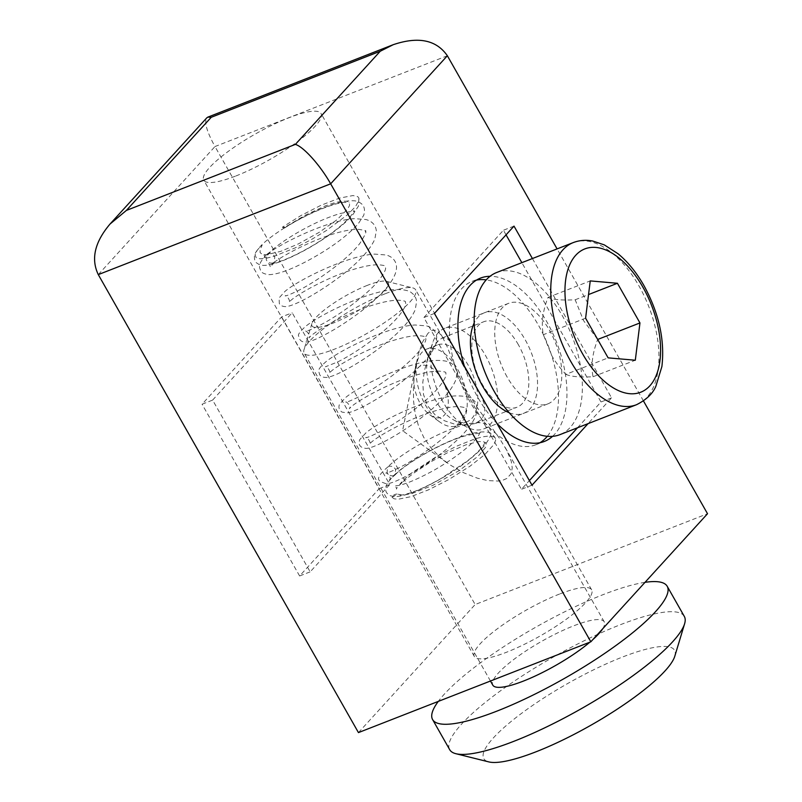 <?xml version="1.0" encoding="UTF-8"?>
<svg xmlns="http://www.w3.org/2000/svg" width="802" height="802" viewBox="0 0 802 802"><rect width="100%" height="100%" fill="white"/><g stroke="black" fill="none" stroke-linecap="round" stroke-linejoin="round"><path stroke-width="0.6" stroke-dasharray="4.01 3.01" d="M235.888 175.969A67.458 14.677 -29.6 0 0 296.469 142.395A67.458 14.677 -29.6 0 0 321.071 113.543A67.458 14.677 -29.6 0 0 288.941 117.754A67.458 14.677 -29.6 0 0 228.359 151.327A67.458 14.677 -29.6 0 0 203.768 180.179A67.458 14.677 -29.6 0 0 235.888 175.969M506.052 234.846L503.435 230.244L423.867 317.562L521.43 489.3L529.38 480.578M577.5 427.777L600.999 401.982L521.851 262.665M464.358 366.113A87.689 47.498 68.7 0 0 477.952 397.612A87.689 47.498 68.7 0 0 496.839 423.296M552.568 436.328A87.689 47.498 68.7 0 0 546.914 321.933A87.689 47.498 68.7 0 0 490.042 276.289M559.515 594.051A67.458 14.677 -29.6 0 0 498.934 627.625A67.458 14.677 -29.6 0 0 474.333 656.477A67.458 14.677 -29.6 0 0 506.463 652.267A67.458 14.677 -29.6 0 0 567.044 618.693A67.458 14.677 -29.6 0 0 591.645 589.841A67.458 14.677 -29.6 0 0 559.515 594.051M509.25 412.739A53.965 29.233 68.7 0 0 536.398 395.366A53.965 29.233 68.7 0 0 525.2 339.787A53.965 29.233 68.7 0 0 474.182 322.995M518.363 344.71A45.874 24.852 68.7 0 0 483.636 321.782A45.874 24.852 68.7 0 0 482.293 384.298A45.874 24.852 68.7 0 0 517.019 407.226A45.874 24.852 68.7 0 0 518.363 344.71M463.566 366.123L450.544 341.842L446.854 338.284L442.102 338.003L437.501 341.482L432.408 348.9L427.787 359.206L424.489 370.434L422.794 382.414L423.486 394.514L427.496 405.702L434.945 414.684L444.599 420.819L455.075 424.288L465.29 425.291L475.486 423.456L481.741 419.336L484.929 412.659L484.398 404.358L481.14 395.717L463.566 366.123M212.62 400.098L292.189 312.78L389.752 484.518L310.184 571.846L212.62 400.098L202.054 404.228L281.622 316.91L292.189 312.78M281.622 316.91L379.186 488.649L299.617 575.966L310.184 571.846M379.186 488.649L389.752 484.518M532.418 258.545L611.565 397.862L588.056 423.646M643.475 400.98L557.079 248.901M299.617 575.966L202.054 404.228M98.285 274.615L214.986 146.545L475.155 604.528L707.524 513.731M358.454 732.597L475.155 604.528M514.002 226.114L503.435 230.244M611.565 397.862L600.999 401.982M476.438 280.119A87.689 47.498 68.7 0 0 472.067 281.392A87.689 47.498 68.7 0 0 469.501 400.91A87.689 47.498 68.7 0 0 535.896 444.749A87.689 47.498 68.7 0 0 539.977 442.734M547.305 436.298A87.689 47.498 68.7 0 0 538.463 325.241A87.689 47.498 68.7 0 0 486.192 279.878M531.997 485.18L521.43 489.3M434.433 313.432L423.867 317.562M447.356 55.749L214.986 146.545C206.806 131.668 204.069 122.104 206.776 117.864M602.663 628.818A64.08 13.945 -29.6 0 0 604.237 621.821A64.08 13.945 -29.6 0 0 573.681 625.831A64.08 13.945 -29.6 0 0 516.147 657.72A64.08 13.945 -29.6 0 0 492.799 685.129M589.901 642.161A64.08 13.945 -29.6 0 0 592.748 639.685M645.008 582.342A134.906 29.353 -29.6 0 0 444.238 694.231A134.906 29.353 -29.6 0 0 438.293 701.399M385.06 293.803A64.08 13.945 -29.6 0 0 304.038 349.592A64.08 13.945 -29.6 0 0 304.169 353.091A64.08 13.945 -29.6 0 0 334.725 349.081A64.08 13.945 -29.6 0 0 392.258 317.191A64.08 13.945 -29.6 0 0 415.616 289.783A64.08 13.945 -29.6 0 0 412.679 287.878A64.08 13.945 -29.6 0 0 385.06 293.803M427.967 333.301L422.885 341.472L418.373 354.093L415.205 368.679L413.391 386.484L413.581 401.281L415.225 413.892L418.534 426.022L423.757 437.421L430.885 447.777L439.636 456.869L449.501 464.579L463.586 472.719L477.37 478.172L487.656 480.588L498.293 481.05L502.944 480.177L506.834 478.443L511.014 473.832L512.247 467.977L511.235 461.18L506.814 450.443L499.496 438.343L476.659 406.764L466.433 390.684L458.283 374.424L446.413 344.91L441.972 336.299L438.504 332.078L435.105 330.193L431.386 330.635L427.967 333.301M684.317 616.417A134.906 29.353 -29.6 0 0 587.114 639.324A134.906 29.353 -29.6 0 0 461.361 724.356A134.906 29.353 -29.6 0 0 449.711 749.7M674.783 656.257A109.704 23.87 -29.6 0 0 606.031 663.976A109.704 23.87 -29.6 0 0 493.26 738.04A109.704 23.87 -29.6 0 0 488.809 761.9M367.356 285.352A43.849 9.544 -29.6 0 0 311.918 323.527A43.849 9.544 -29.6 0 0 332.92 323.176A43.849 9.544 -29.6 0 0 375.667 298.795A43.849 9.544 -29.6 0 0 386.253 281.302A43.849 9.544 -29.6 0 0 367.356 285.352M393.952 475.596C391.236 476.308 388.96 475.325 387.115 472.669L387.476 467.255L388.749 466.443C391.456 465.731 393.732 466.714 395.576 469.37L395.206 474.784L393.952 475.596M273.131 262.916C270.414 263.617 268.139 262.645 266.294 259.988L266.655 254.575L267.928 253.753C270.635 253.051 272.911 254.023 274.755 256.68L274.384 262.104L273.131 262.916M284.179 228.079A5.393 1.825 55.8 0 1 282.404 227.177L301.061 215.487L320.67 205.442L339.497 198.114L352.98 195.548L357.712 196.6L358.915 198.114L358.975 200.36L355.557 206.525L347.777 214.545L326.394 230.515L311.126 239.698L295.557 247.728L273.622 256.429L265.883 258.324L259.998 258.795L256.189 257.723L255.076 254.775L257.262 250.134L261.452 245.552L262.134 245.282L260.099 249.663L260.089 252.62L262.264 254.354L266.214 254.745L280.74 251.357L298.494 243.838L319.246 232.299L336.88 219.818L347.617 209.101L349.542 205.432L349.441 202.796L347.306 201.302L342.223 201.122L334.725 202.685L325.271 205.893L305.632 214.976L284.961 227.217A5.393 1.825 55.8 0 1 284.6 227.969A5.393 1.825 55.8 0 1 284.179 228.079M284.961 227.217L282.404 227.177M391.988 497.28L397.481 494.092L402.855 495.185L412.368 493.38L433.08 485.24L459.145 470.624L478.162 456.178L485.551 447.336L486.333 444.789L485.481 442.554L482.664 441.501L477.962 441.661L465.561 444.96L447.636 452.649L430.283 462.142L413.521 473.26L399.887 484.157L403.937 479.496L412.398 472.408L436.268 456.719L456.168 446.373L474.303 439.115L482.563 436.849L489.05 435.987L493.43 436.579L495.295 438.092L495.626 440.448L493.882 444.539L485.07 454.353L470.032 466.193L448.639 479.626L428.609 489.791L410.804 496.689L398.113 499.245L394.133 498.824L391.988 497.28A5.393 5.263 -40.2 0 1 397.481 494.092M597.6 339.326L583.615 320.72L575.174 299.778C562.302 300.479 553.24 299.697 547.997 297.412C542.633 311.336 541.089 323.767 543.345 334.705L551.786 355.647C555.074 361.552 559.766 367.787 565.881 374.374L608.127 357.862M547.997 297.412L590.242 280.911M585.6 318.204L543.345 334.705M575.174 299.778L588.548 294.555M496.608 272.53A87.017 47.138 -111.3 0 1 562.493 316.038A87.017 47.138 -111.3 0 1 559.946 434.634M507.065 376.87A53.965 29.233 -111.3 0 1 508.638 303.316A53.965 29.233 -111.3 0 1 549.49 330.294A53.965 29.233 -111.3 0 1 547.916 403.847A53.965 29.233 -111.3 0 1 507.065 376.87M442.965 401.912A53.965 29.233 -111.3 0 1 432.94 342.093A53.965 29.233 -111.3 0 1 444.549 328.359A53.965 29.233 -111.3 0 1 485.4 355.336A53.965 29.233 -111.3 0 1 483.827 428.89A53.965 29.233 -111.3 0 1 465.982 426.654A53.965 29.233 -111.3 0 1 442.965 401.912M432.388 348.379A41.153 22.286 -111.3 0 1 437.25 344.97A41.153 22.286 -111.3 0 1 468.408 365.542A41.153 22.286 -111.3 0 1 472.067 418.213A41.153 22.286 -111.3 0 1 467.205 421.621A41.153 22.286 -111.3 0 1 453.601 419.927A41.153 22.286 -111.3 0 1 436.047 401.05A41.153 22.286 -111.3 0 1 428.408 355.446A41.153 22.286 -111.3 0 1 432.388 348.379M441.972 379.617A27.659 14.977 -111.3 0 1 444.438 415.025A27.659 14.977 -111.3 0 1 429.802 414.764A27.659 14.977 -111.3 0 1 420.228 403.486A27.659 14.977 -111.3 0 1 414.413 375.366A27.659 14.977 -111.3 0 1 441.972 379.617M565.881 374.374C571.124 376.649 580.187 377.441 593.059 376.739C590.793 365.792 592.347 353.361 597.711 339.447M593.059 376.739L635.304 360.228M457.842 369.672A41.153 22.286 -111.3 0 1 461.501 422.343A41.153 22.286 -111.3 0 1 456.639 425.752A41.153 22.286 -111.3 0 1 439.737 421.962A41.153 22.286 -111.3 0 1 425.491 405.18A41.153 22.286 -111.3 0 1 416.839 363.346A41.153 22.286 -111.3 0 1 421.822 352.499A41.153 22.286 -111.3 0 1 426.694 349.101A41.153 22.286 -111.3 0 1 457.842 369.672M573.189 242.615A87.017 47.138 -111.3 0 1 639.074 286.113A87.017 47.138 -111.3 0 1 636.527 404.709M474.333 656.477L203.768 180.179M442.102 338.003L483.636 321.782M535.896 444.749L544.347 441.451M591.645 589.841L478.243 390.213M452.679 345.231L321.071 113.543M472.067 281.392L480.518 278.093M475.486 423.456L517.019 407.226M490.463 681.018L304.169 353.091M416.218 363.136L402.584 430.684L447.315 463.045M604.237 621.821L505.2 447.496M443.095 338.163L415.616 289.783M311.918 323.527L304.038 349.592M386.253 281.302L412.679 287.878M267.056 254.224C283.357 241.683 330.043 219.638 354.825 218.665L366.073 219.547C372.258 221.372 375.667 225.101 376.318 230.715L374.825 239.207C369.862 249.963 359.166 261.713 342.745 274.474C319.276 292.71 294.023 306.294 285.652 306.625C282.374 306.504 280.259 305.472 279.317 303.527L279.106 297.893L285.091 291.286C299.467 279.166 348.86 255.186 374.865 254.124L386.173 254.986C390.283 256.129 393.221 258.244 394.975 261.312C396.689 264.299 396.96 267.928 395.797 272.219C393.662 279.016 388.429 286.535 380.098 294.785C357.05 317.993 317.201 341.191 306.665 341.993L304.108 342.013C300.991 341.612 299.176 339.587 298.675 335.928C297.622 334.885 299.768 331.848 305.101 326.835C319.407 314.675 369.461 290.374 395.446 289.542C403.837 289.422 409.251 290.555 411.687 292.93C414.624 295.116 416.258 298.033 416.599 301.682L415.205 309.813C411.236 318.995 402.594 329.141 389.311 340.238C365.542 360.228 335.858 376.649 326.645 377.461C322.805 377.481 320.439 376.459 319.567 374.384C319.126 370.995 315.737 370.714 325.933 361.732C340.87 349.482 389.531 326.033 415.195 325.01L426.474 325.883C432.659 327.707 436.077 331.427 436.729 337.04L436.067 343.136C433.922 349.943 428.659 357.492 420.278 365.772C397.201 388.97 357.431 412.098 346.925 412.89L341.893 412.058C339.056 409.862 338.264 407.256 339.517 404.248L345.441 397.682C359.697 385.612 408.96 361.652 435.055 360.479C449.491 359.978 452.528 363.577 455.376 367.627C457.371 370.023 457.381 374.434 455.426 380.86C451.245 390.313 442.243 400.729 428.408 412.118C404.088 432.188 374.935 448.228 366.143 448.418C361.341 447.947 358.985 445.922 359.085 442.323L359.627 439.767L365.993 432.799C380.659 420.649 429.19 397.17 455.045 395.937C464.228 395.757 469.922 396.88 472.127 399.306C476.879 401.662 478.032 407.306 475.586 416.248C471.486 425.591 462.634 435.897 449.03 447.165C424.599 467.436 395.025 483.736 386.213 483.867C381.08 481.4 371.136 481.22 387.877 466.914M266.655 254.575C256.209 265.221 260.239 268.239 260.57 270.525C261.191 272.479 263.778 273.863 268.329 274.665C276.64 274.685 289.051 270.424 305.552 261.873C328.509 249.743 346.043 237.091 358.153 223.918L363.687 215.357C365.983 207.678 363.226 202.866 355.386 200.921C348.289 200.079 338.404 202.104 325.762 207.006C301.813 216.009 272.289 233.943 260.951 245.773C256.299 250.966 254.134 254.455 254.434 256.239C254.334 259.637 255.026 261.833 256.5 262.835L259.196 264.6L262.936 265.402C270.063 265.552 280.56 262.264 294.424 255.557C316.148 245.201 341.702 227.828 352.559 215.066L358.374 206.244L358.915 198.114M495.506 438.554C492.979 434.233 490.072 432.088 486.784 432.118C479.716 431.255 469.882 433.25 457.29 438.123C433.671 446.965 404.368 464.649 392.719 476.528L387.055 483.676C384.589 491.305 385.562 492.859 390.594 495.816L394.404 496.598C402.263 496.649 413.912 492.769 429.351 484.979C453.06 472.749 471.325 459.747 484.137 445.972C489.18 439.386 491.385 435.005 490.764 432.829C490.152 426.885 487.065 423.566 481.511 422.865C475.596 422.103 467.656 423.426 457.701 426.834C433.481 434.774 400.008 454.413 387.476 467.255M395.206 474.784C404.85 464.418 438.975 443.787 463.576 436.278C476.398 433.321 482.112 432.489 480.719 433.762L479.977 432.458L478.774 435.165C471.686 445.27 456.719 457.01 433.842 470.353C415.877 480.077 403.226 485.23 395.897 485.812L394.514 485.771C396.198 487.305 396.83 488.418 396.419 489.11C396.268 488.368 398.875 485.531 404.248 480.588M399.817 495.034C400.779 495.435 404.368 494.704 410.574 492.839C419.326 489.882 429.631 485.02 441.481 478.243L467.285 460.99C475.877 454.163 481.461 448.619 484.047 444.378L485.23 441.702L485.701 442.764M273.963 262.454C285.783 253.592 317.171 237.673 340.579 231.928C347.637 230.154 353.461 229.282 358.043 229.312C364.519 230.224 366.985 230.836 365.441 231.166C364.198 232.78 369.582 227.958 360.138 242.996C348.329 259.036 316.6 281.572 298.184 290.615C290.524 294.294 286.184 296.058 285.171 295.898C286.013 294.113 291.417 301.662 288.85 302.384L290.144 301.051C296.469 294.845 324.98 278.565 350.314 270.434C362.093 266.585 371.496 264.7 378.544 264.76C383.286 265.241 385.521 265.733 385.241 266.234L385.642 268.48C385.351 270.725 383.416 274.234 379.827 279.006C367.797 294.935 336.91 316.84 318.685 325.883C310.815 329.682 306.354 331.507 305.301 331.346C306.224 329.572 311.527 337.181 308.991 337.832L310.454 336.339C317.381 329.652 348.389 312.299 374.243 304.68C384.399 301.612 392.559 300.128 398.704 300.209C403.436 300.69 405.662 301.181 405.381 301.682L405.772 303.938C405.481 306.184 403.536 309.702 399.937 314.504C387.567 330.865 355.416 353.381 337.431 362.033L325.442 366.795C326.364 365.02 331.667 372.629 329.121 373.281L330.604 371.777C337.572 365.06 368.659 347.677 394.524 340.078C404.639 337.04 412.749 335.567 418.865 335.657C423.576 336.138 425.792 336.629 425.511 337.131L425.912 339.386C425.621 341.642 423.656 345.181 420.037 349.983C408.098 365.722 377.852 387.266 359.587 396.449C351.366 400.469 346.695 402.393 345.582 402.243C346.454 400.459 351.817 408.028 349.261 408.729L350.624 407.326C357.231 400.87 387.216 383.937 412.91 376.068C423.596 372.729 432.198 371.075 438.724 371.095C443.656 371.547 446.012 372.088 445.802 372.709L446.032 374.895C445.722 377.08 443.887 380.439 440.529 384.98C428.819 400.729 398.183 422.634 379.727 431.897C371.496 435.917 366.835 437.842 365.712 437.692C366.604 435.907 371.958 443.486 369.401 444.178L370.785 442.754C377.471 436.238 407.827 419.135 433.601 411.346C444.107 408.098 452.549 406.504 458.945 406.544C465.27 407.536 467.656 408.158 466.122 408.388L466.173 410.363C465.842 412.579 463.977 415.977 460.559 420.569C448.599 436.569 417.301 458.764 399.005 467.787C391.266 471.506 386.875 473.29 385.852 473.14C386.684 471.315 392.128 479.005 389.531 479.616L394.784 475.145M274.384 262.104L270.334 267.176C269.903 264.971 269.272 263.858 268.439 263.838L274.244 263.116C281.452 261.342 290.976 257.342 302.835 251.116C316.429 243.838 328.499 235.898 339.066 227.307C346.023 221.472 350.584 216.74 352.75 213.131L353.903 210.515L354.644 211.818C355.246 210.816 350.424 211.397 340.168 213.543C328.64 216.901 315.798 222.475 301.652 230.244C289.432 237.091 279.718 243.587 272.54 249.723L265.081 257.923C264.65 255.718 264.018 254.605 263.186 254.585L263.236 254.595M284.6 227.969C303.687 215.708 330.023 204.139 342.855 202.535L349.111 202.335M428.408 355.446L432.94 342.093M508.638 303.316L444.549 328.359M429.802 414.764L439.737 421.962M437.25 344.97L426.694 349.101M453.601 419.927L465.982 426.654M467.205 421.621L456.639 425.752M414.413 375.366L416.839 363.346M547.916 403.847L483.827 428.89"/><path stroke-width="1.2" d="M529.38 480.578L577.5 427.777M521.851 262.665L506.052 234.846M496.839 423.296A87.689 47.498 68.7 0 0 544.347 441.451A87.689 47.498 68.7 0 0 552.568 436.328M490.042 276.289A87.689 47.498 68.7 0 0 480.518 278.093A87.689 47.498 68.7 0 0 464.358 366.113M474.182 322.995A53.965 29.233 68.7 0 0 482.764 386.363A53.965 29.233 68.7 0 0 509.25 412.739M557.079 248.901L447.356 55.749L330.665 183.818L590.833 641.801L358.454 732.597L98.285 274.615C90.786 258.996 94.706 242.124 110.044 224.019L126.375 210.425L211.247 117.282L380.248 51.248L295.377 144.39L126.375 210.425M588.056 423.646L531.997 485.18L434.433 313.432L514.002 226.114L532.418 258.545M643.475 400.98L707.524 513.731L590.833 641.801M539.977 442.734A87.689 47.498 68.7 0 0 547.305 436.298M486.192 279.878A87.689 47.498 68.7 0 0 476.438 280.119M447.356 55.749C436.378 39.899 418.333 36.21 393.231 44.691L380.248 51.248M98.285 274.615L330.665 183.818C320.409 165.523 303.587 146.726 295.377 144.39M110.044 224.019L206.776 117.864L207.828 117.132L211.247 117.282M490.463 681.018L492.799 685.129A64.08 13.945 -29.6 0 0 523.345 681.109A64.08 13.945 -29.6 0 0 589.901 642.161M592.748 639.685A64.08 13.945 -29.6 0 0 602.663 628.818M438.293 701.399A134.906 29.353 -29.6 0 0 432.599 719.564A134.906 29.353 -29.6 0 0 529.801 696.657A134.906 29.353 -29.6 0 0 655.555 611.625A134.906 29.353 -29.6 0 0 667.204 586.292A134.906 29.353 -29.6 0 0 645.008 582.342M432.599 719.564L449.711 749.7A134.906 29.353 -29.6 0 0 455.897 753.71A134.906 29.353 -29.6 0 0 560.097 720.186A134.906 29.353 -29.6 0 0 672.667 641.75A134.906 29.353 -29.6 0 0 684.597 623.786A134.906 29.353 -29.6 0 0 684.317 616.417L667.204 586.292M455.897 753.71L488.809 761.9A109.704 23.87 -29.6 0 0 573.55 734.642A109.704 23.87 -29.6 0 0 665.079 670.863A109.704 23.87 -29.6 0 0 674.783 656.257L684.597 623.786M590.242 280.911L585.6 318.204L608.127 357.862L635.304 360.228L639.956 322.935L617.43 283.276L590.242 280.911M588.548 294.555L617.43 283.276M636.527 404.709L559.946 434.634A87.017 47.138 -111.3 0 1 494.062 391.135A87.017 47.138 -111.3 0 1 496.608 272.53L573.189 242.615C579.385 240.249 585.901 239.718 592.728 241.031L604.297 244.881L618.041 253.743C627.846 261.863 636.457 272.439 643.886 285.482C658.943 313.041 664.948 340.068 661.891 366.544L655.836 386.374C652.718 393.702 646.282 399.817 636.527 404.709A87.017 47.138 -111.3 0 1 570.643 361.211A87.017 47.138 -111.3 0 1 573.189 242.615M597.711 339.447L639.956 322.935M582.543 353.752A76.902 41.654 -111.3 0 1 575.706 255.307A76.902 41.654 -111.3 0 1 643.014 287.387A76.902 41.654 -111.3 0 1 649.851 385.832A76.902 41.654 -111.3 0 1 582.543 353.752M207.828 117.132L393.231 44.691"/></g></svg>
